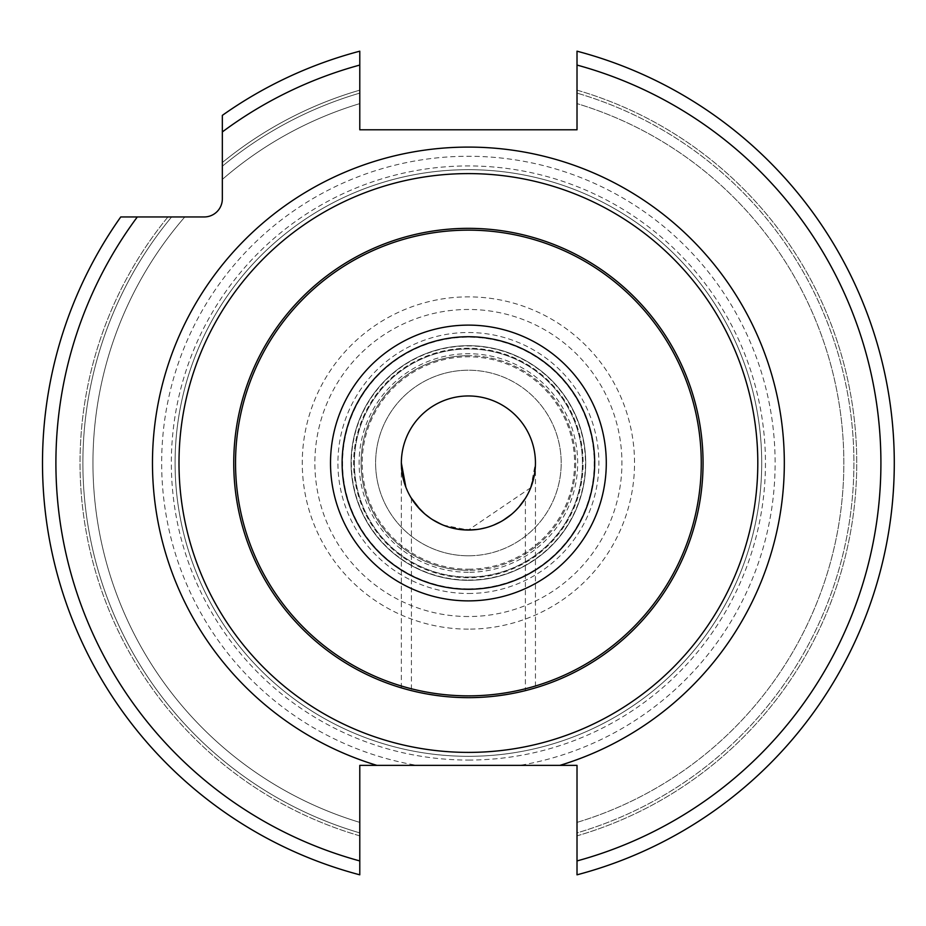 <?xml version="1.0" encoding="UTF-8"?>
<svg xmlns="http://www.w3.org/2000/svg" width="926" height="926" viewBox="0 0 926 926"><rect width="100%" height="100%" fill="white"/><g stroke="black" fill="none" stroke-linecap="round" stroke-linejoin="round"><path stroke-width="0.69" stroke-dasharray="4.63 3.47" d="M468.394 760.061A297.061 297.061 0 0 0 765.455 463A297.061 297.061 0 0 0 468.394 165.939A297.061 297.061 0 0 0 171.345 463A297.061 297.061 0 0 0 468.394 760.061M468.394 756.322A293.322 293.322 0 0 1 175.083 463A293.322 293.322 0 0 1 468.394 169.678A293.322 293.322 0 0 1 761.716 463A293.322 293.322 0 0 1 468.394 756.322A293.322 293.322 0 0 1 175.083 463A293.322 293.322 0 0 1 468.394 169.678A293.322 293.322 0 0 1 761.716 463A293.322 293.322 0 0 1 468.394 756.322A293.322 293.322 0 0 0 761.716 463A293.322 293.322 0 0 0 468.394 169.678A293.322 293.322 0 0 0 175.083 463A293.322 293.322 0 0 0 468.394 756.322M508.999 765.374L359.786 765.374L359.786 874.815A425.902 425.902 0 0 1 120.762 216.95L204.241 216.95A18.103 18.103 0 0 0 222.344 198.847L222.344 162.536A388.353 388.353 0 0 1 359.786 90.146L359.786 103.608L359.786 90.146A388.353 388.353 0 0 0 222.344 162.536L222.344 115.368A425.902 425.902 0 0 1 359.786 51.185A425.902 425.902 0 0 0 222.344 115.368A425.902 425.902 0 0 1 359.786 51.185A425.902 425.902 0 0 0 222.344 115.368M577.014 860.937A412.487 412.487 0 0 0 577.014 65.063L577.014 90.146A388.353 388.353 0 0 1 577.014 835.854L577.014 832.891L577.014 835.854A388.353 388.353 0 0 0 577.014 90.146L577.014 51.185A425.902 425.902 0 0 1 577.014 874.815L577.014 765.374L519.914 765.374A306.726 306.726 0 0 0 774.032 437.153A306.726 306.726 0 0 0 468.394 156.274A306.726 306.726 0 0 0 162.756 437.153A306.726 306.726 0 0 0 416.874 765.374M472.04 697.625L468.394 697.66A234.66 234.66 0 0 0 703.054 463A234.66 234.66 0 0 0 468.394 228.34A234.66 234.66 0 0 0 233.746 463A234.66 234.66 0 0 0 468.394 697.66L464.759 697.625M466.484 697.648L450.418 696.965M449.596 696.908L442.015 696.167M433.681 695.067L411.642 690.692M411.549 690.669L412.232 690.831M416.654 691.884L418.066 692.197M420.67 692.752L427.152 694.002M433.958 695.113L437.813 695.658M441.667 696.132L447.038 696.688M450.175 696.942L459.504 697.486M477.48 697.475L486.405 696.965M489.148 696.734L494.82 696.167M501.788 695.264L502.471 695.171M509.242 694.072L515.076 692.961M517.611 692.44L519.799 691.953M523.908 690.993L525.389 690.634L525.389 498.315L519.266 506.672M520.111 691.884L518.629 692.22M515.446 692.891L509.613 694.014M506.047 694.616L489.715 696.688M487.203 696.896L472.063 697.625M443.137 525.1L468.394 530.042L476.925 529.498L459.655 529.475L442.998 525.042M485.525 527.82L494.264 524.857M500.792 521.697L509.138 516.245M512.02 513.907L517.831 508.293M519.648 506.221L525.389 498.315M516.106 510.099L511.534 514.324M511.071 514.706L500.549 521.836M493.593 525.135L485.479 527.832M437.743 522.623L429.988 517.947M424.71 513.861L420.103 509.497M425.242 514.312L416.584 505.55L411.41 498.315L417.047 506.105M430.405 518.236L438.16 522.843M530.714 487.747L468.394 530.042A67.042 67.042 0 0 1 401.352 463A67.042 67.042 0 0 1 468.394 395.958A67.042 67.042 0 0 1 535.448 463A67.042 67.042 0 0 1 468.394 530.042L460.048 529.522M120.762 216.95L167.93 216.95A388.353 388.353 0 0 0 359.786 835.854L359.786 832.891A385.505 385.505 0 0 1 171.623 216.95L184.818 216.95L171.623 216.95A385.505 385.505 0 0 0 359.786 832.891L359.786 874.815A425.902 425.902 0 0 1 120.762 216.95A425.902 425.902 0 0 0 359.786 874.815L359.786 835.854A388.353 388.353 0 0 1 167.93 216.95L120.762 216.95A425.902 425.902 0 0 0 359.786 874.815M577.014 832.891L577.014 822.392L577.014 832.891A385.505 385.505 0 0 0 577.014 93.109A385.505 385.505 0 0 1 577.014 832.891M577.014 65.063L577.014 129.79L359.786 129.79L359.786 51.185M577.014 822.392A375.447 375.447 0 0 0 577.014 103.608A375.447 375.447 0 0 1 577.014 822.392A375.447 375.447 0 0 0 577.014 103.608M577.014 874.815A425.902 425.902 0 0 0 577.014 51.185A425.902 425.902 0 0 1 577.014 874.815A425.902 425.902 0 0 0 577.014 51.185M222.344 166.229L222.344 179.412L222.344 166.229A385.505 385.505 0 0 1 359.786 93.109A385.505 385.505 0 0 0 222.344 166.229M359.786 822.392A375.447 375.447 0 0 1 184.818 216.95A375.447 375.447 0 0 0 359.786 822.392A375.447 375.447 0 0 1 184.818 216.95M222.344 179.412A375.447 375.447 0 0 1 359.786 103.608A375.447 375.447 0 0 0 222.344 179.412A375.447 375.447 0 0 1 359.786 103.608M468.394 577.037A114.037 114.037 0 0 0 582.431 463A114.037 114.037 0 0 0 468.394 348.963A114.037 114.037 0 0 0 354.357 463A114.037 114.037 0 0 0 468.394 577.037A114.037 114.037 0 0 1 354.357 463A114.037 114.037 0 0 1 468.394 348.963A114.037 114.037 0 0 1 582.431 463A114.037 114.037 0 0 1 468.394 577.037M468.394 580.324A117.324 117.324 0 0 1 351.07 463A117.324 117.324 0 0 1 468.394 345.676A117.324 117.324 0 0 1 585.73 463A117.324 117.324 0 0 1 468.394 580.324A117.324 117.324 0 0 1 351.07 463A117.324 117.324 0 0 1 468.394 345.676A117.324 117.324 0 0 1 585.73 463A117.324 117.324 0 0 1 468.394 580.324A117.324 117.324 0 0 0 585.73 463A117.324 117.324 0 0 0 468.394 345.676A117.324 117.324 0 0 0 351.07 463A117.324 117.324 0 0 0 468.394 580.324M468.394 569.201A106.201 106.201 0 0 0 574.595 463A106.201 106.201 0 0 0 468.394 356.799A106.201 106.201 0 0 0 362.205 463A106.201 106.201 0 0 0 468.394 569.201M468.394 555.785A92.785 92.785 0 0 0 561.191 463A92.785 92.785 0 0 0 468.394 370.215A92.785 92.785 0 0 0 375.609 463A92.785 92.785 0 0 0 468.394 555.785A92.785 92.785 0 0 1 375.609 463A92.785 92.785 0 0 1 468.394 370.215A92.785 92.785 0 0 0 375.609 463A92.785 92.785 0 0 0 468.394 555.785A92.785 92.785 0 0 0 561.191 463A92.785 92.785 0 0 0 468.394 370.215A92.785 92.785 0 0 1 561.191 463A92.785 92.785 0 0 1 468.394 555.785M468.394 355.688A107.312 107.312 0 0 0 361.094 463A107.312 107.312 0 0 0 468.394 570.312A107.312 107.312 0 0 1 361.094 463A107.312 107.312 0 0 1 468.394 355.688A107.312 107.312 0 0 1 575.706 463A107.312 107.312 0 0 1 468.394 570.312A107.312 107.312 0 0 0 575.706 463A107.312 107.312 0 0 0 468.394 355.688M462.884 697.591L459.979 697.51M457.548 697.405L446.957 696.676L457.548 697.405M446.795 696.665L436.968 695.542L446.749 696.653M419.872 692.579L413.008 691.028L419.872 692.579M443.774 525.355L441.459 524.394M432.558 519.66L424.583 513.745M420.323 509.728L417.36 506.464M401.352 687.879L401.352 463L402.474 475.2M424.606 513.768L432.604 519.683M437.801 522.658L444.005 525.447M489.819 696.676L479.24 697.405L489.866 696.676M490.028 696.653L499.855 695.542M508.93 694.13L512.634 693.447M516.963 692.579L523.827 691.016M527.542 690.078L529.278 689.615M529.209 689.638L527.322 690.136M523.746 691.039L516.87 692.59M513.085 693.366L508.849 694.141M500.028 695.519L489.935 696.665M530.783 487.562L535.448 463L534.267 475.501M530.714 487.736L525.366 498.362M518.78 507.24L511.279 514.532M503.05 520.4L497.702 523.306M494.496 524.753L485.907 527.716M479.934 529.047L477.191 529.464M468.394 616.531A153.531 153.531 0 0 1 314.875 463A153.531 153.531 0 0 1 468.394 309.469A153.531 153.531 0 0 1 621.925 463A153.531 153.531 0 0 1 468.394 616.531M468.394 593.485A130.485 130.485 0 0 0 598.879 463A130.485 130.485 0 0 0 468.394 332.515A130.485 130.485 0 0 0 337.921 463A130.485 130.485 0 0 0 468.394 593.485M468.394 629.136A166.136 166.136 0 0 1 302.27 463A166.136 166.136 0 0 1 468.394 296.864A166.136 166.136 0 0 1 634.53 463A166.136 166.136 0 0 1 468.394 629.136M359.786 860.937A412.487 412.487 0 0 1 137.326 216.95M222.344 131.932A412.487 412.487 0 0 1 359.786 65.063M468.394 588.832A125.832 125.832 0 0 0 594.237 463A125.832 125.832 0 0 0 468.394 337.168A125.832 125.832 0 0 0 342.562 463A125.832 125.832 0 0 0 468.394 588.832M468.394 577.755A114.755 114.755 0 0 1 353.639 463A114.755 114.755 0 0 1 468.394 348.245A114.755 114.755 0 0 1 583.149 463A114.755 114.755 0 0 1 468.394 577.755M468.394 580.058A117.058 117.058 0 0 0 585.452 463A117.058 117.058 0 0 0 468.394 345.942A117.058 117.058 0 0 0 351.348 463A117.058 117.058 0 0 0 468.394 580.058M468.394 572.28A109.28 109.28 0 0 1 359.114 463A109.28 109.28 0 0 1 468.394 353.72A109.28 109.28 0 0 1 577.685 463A109.28 109.28 0 0 1 468.394 572.28M411.41 498.315L411.41 690.634M535.448 463L535.448 687.879"/><path stroke-width="1.39" d="M376.917 765.374L559.883 765.374A315.905 315.905 0 0 0 468.394 147.095A315.905 315.905 0 0 0 376.917 765.374L359.786 765.374L359.786 860.937A412.487 412.487 0 0 1 137.326 216.95L204.241 216.95A18.103 18.103 0 0 0 222.344 198.847L222.344 131.932A412.487 412.487 0 0 1 359.786 65.063L359.786 129.79L577.014 129.79L577.014 51.185A425.902 425.902 0 0 1 577.014 874.815A425.902 425.902 0 0 0 577.014 51.185M577.014 874.815L577.014 765.374L559.883 765.374M519.914 765.374L508.999 765.374M459.979 697.51L468.394 697.66A234.66 234.66 0 0 1 233.746 463A234.66 234.66 0 0 1 468.394 228.34A234.66 234.66 0 0 1 703.054 463A234.66 234.66 0 0 1 468.394 697.66L466.484 697.648M450.418 696.965L449.596 696.908M442.015 696.167L433.681 695.067M409.35 690.101L411.549 690.669M412.232 690.831L413.077 691.039M413.355 691.109L416.654 691.884M418.066 692.197L420.67 692.752M427.152 694.002L433.958 695.113M437.813 695.658L441.667 696.132M447.038 696.688L450.175 696.942M459.504 697.486L464.759 697.625M472.063 697.625L477.48 697.475M486.405 696.965L489.148 696.734M494.82 696.167L501.788 695.264M502.471 695.171L509.242 694.072M515.076 692.961L517.611 692.44M519.799 691.953L523.213 691.166M524.822 690.773L523.908 690.993M523.421 691.109L520.111 691.884M518.629 692.22L515.446 692.891M509.613 694.014L506.047 694.616M489.715 696.688L487.203 696.896M462.884 697.591L468.394 697.66A234.66 234.66 0 0 1 233.746 463A234.66 234.66 0 0 1 468.394 228.34A234.66 234.66 0 0 1 703.054 463A234.66 234.66 0 0 1 468.394 697.66L472.04 697.625M494.264 524.857L500.792 521.697M509.138 516.245L512.02 513.907M517.831 508.293L519.648 506.221M519.266 506.672L516.106 510.099M500.549 521.836L493.593 525.135M477.191 529.464L468.394 530.042A67.042 67.042 0 0 0 535.448 463A67.042 67.042 0 0 0 468.394 395.958A67.042 67.042 0 0 0 401.352 463A67.042 67.042 0 0 0 468.394 530.042L459.643 529.475L450.881 527.716M442.998 525.042L437.743 522.623M429.988 517.947L424.71 513.861M420.103 509.497L411.017 497.667L417.36 506.464M417.047 506.105L424.606 513.768M425.242 514.312L430.405 518.236M438.16 522.843L443.137 525.1M137.326 216.95L120.762 216.95A425.902 425.902 0 0 0 359.786 874.815L359.786 860.937M359.786 65.063L359.786 51.185A425.902 425.902 0 0 0 222.344 115.368L222.344 131.932M436.968 695.542L427.905 694.13L436.979 695.542M409.246 690.078L411.642 690.692M407.544 689.627L403.69 688.562L407.544 689.627M460.048 529.522L450.846 527.704M441.459 524.394L432.558 519.66M424.583 513.745L420.323 509.728M402.474 475.2L405.866 487.192L401.352 463M432.604 519.683L437.801 522.658M499.855 695.542L508.93 694.13M512.634 693.447L516.963 692.579M523.827 691.016L527.542 690.078M529.278 689.615L533.121 688.55M533.075 688.562L529.209 689.638M527.322 690.136L523.746 691.039M516.87 692.59L513.085 693.366M508.849 694.141L500.028 695.519M534.267 475.501L530.714 487.736M525.366 498.362L518.78 507.24M511.279 514.532L503.05 520.4M497.702 523.306L494.496 524.753M485.907 527.716L479.934 529.047M577.014 860.937A412.487 412.487 0 0 0 577.014 65.063M468.394 173.602A289.398 289.398 0 0 0 178.996 462.988A289.398 289.398 0 0 0 468.382 752.398A289.398 289.398 0 0 0 757.804 463.012A289.398 289.398 0 0 0 468.394 173.602M468.394 589.272A126.272 126.272 0 0 1 342.122 463A126.272 126.272 0 0 1 468.394 336.728A126.272 126.272 0 0 1 594.677 463A126.272 126.272 0 0 1 468.394 589.272M468.394 600.881A137.881 137.881 0 0 1 330.513 463A137.881 137.881 0 0 1 468.394 325.119A137.881 137.881 0 0 1 606.287 463A137.881 137.881 0 0 1 468.394 600.881M468.394 695.854A232.854 232.854 0 0 1 235.54 463A232.854 232.854 0 0 1 468.394 230.146A232.854 232.854 0 0 1 701.26 463A232.854 232.854 0 0 1 468.394 695.854"/></g></svg>

